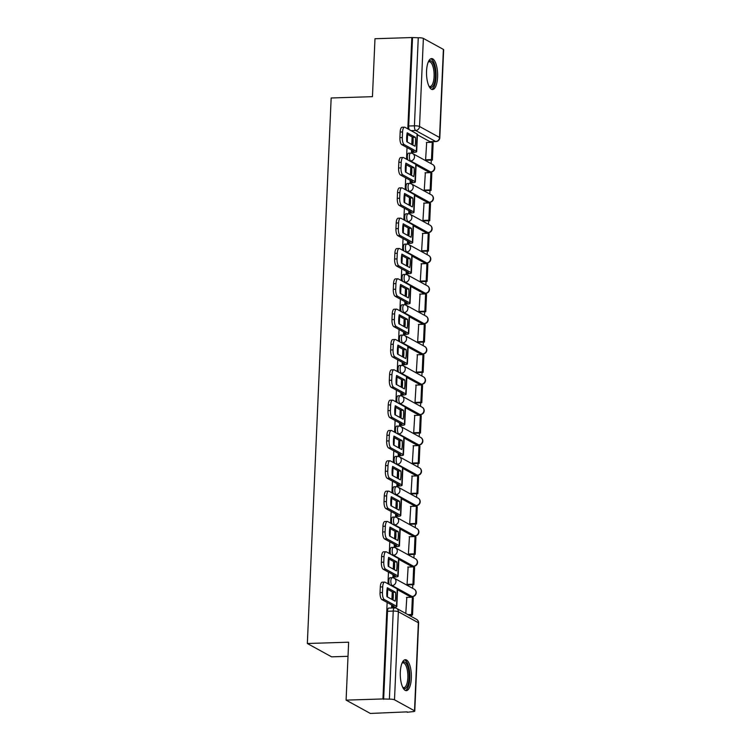 <?xml version="1.0" encoding="UTF-8"?>
<svg xmlns="http://www.w3.org/2000/svg" width="751" height="751" viewBox="0 0 751 751"><rect width="100%" height="100%" fill="white"/><g stroke="black" fill="none" stroke-linecap="round" stroke-linejoin="round"><path stroke-width="1.13" d="M397.551 589.713L410.074 596.594L412.111 596.529L392.097 585.536A3.971 1.418 -91.8 0 1 390.858 580.87A3.971 1.418 -91.8 0 1 392.144 577.679L390.107 577.744A3.971 1.418 88.2 0 0 388.821 580.936A3.971 1.418 88.2 0 0 389.318 584.541M398.875 559.382L411.398 566.263L413.435 566.198L393.421 555.205A3.971 1.418 -91.8 0 1 392.182 550.539A3.971 1.418 -91.8 0 1 393.468 547.357L391.431 547.423A3.971 1.418 88.2 0 0 390.144 550.605A3.971 1.418 88.2 0 0 390.642 554.21M400.199 529.061L412.721 535.942L414.759 535.876L394.744 524.883A3.971 1.418 -91.8 0 1 393.505 520.218A3.971 1.418 -91.8 0 1 394.791 517.026L392.754 517.092A3.971 1.418 88.2 0 0 391.468 520.283A3.971 1.418 88.2 0 0 391.966 523.888M401.522 498.73L414.045 505.611L416.082 505.545L396.068 494.552A3.971 1.418 -91.8 0 1 394.829 489.887A3.971 1.418 -91.8 0 1 396.115 486.695L394.078 486.761A3.971 1.418 88.2 0 0 392.792 489.952A3.971 1.418 88.2 0 0 393.289 493.557M402.846 468.399L415.369 475.28L417.406 475.214L397.392 464.221A3.971 1.418 -91.8 0 1 396.152 459.556A3.971 1.418 -91.8 0 1 397.439 456.373L395.401 456.43A3.971 1.418 88.2 0 0 394.115 459.621A3.971 1.418 88.2 0 0 394.613 463.226M404.169 438.068L416.692 444.949L418.729 444.892L398.715 433.89A3.971 1.418 -91.8 0 1 397.476 429.225A3.971 1.418 -91.8 0 1 398.762 426.042L396.725 426.108A3.971 1.418 88.2 0 0 395.439 429.29A3.971 1.418 88.2 0 0 395.937 432.895M405.493 407.746L418.016 414.627L420.053 414.561L400.039 403.569A3.971 1.418 -91.8 0 1 398.8 398.903A3.971 1.418 -91.8 0 1 400.086 395.711L398.049 395.777A3.971 1.418 88.2 0 0 396.763 398.969A3.971 1.418 88.2 0 0 397.26 402.574M406.817 377.415L419.34 384.296L421.377 384.23L401.372 373.238A3.971 1.418 -91.8 0 1 400.123 368.572A3.971 1.418 -91.8 0 1 401.41 365.38L399.372 365.446A3.971 1.418 88.2 0 0 398.086 368.638A3.971 1.418 88.2 0 0 398.584 372.243M408.14 347.084L420.663 353.965L422.7 353.899L402.696 342.907A3.971 1.418 -91.8 0 1 401.447 338.241A3.971 1.418 -91.8 0 1 402.733 335.059L400.696 335.124A3.971 1.418 88.2 0 0 399.41 338.307A3.971 1.418 88.2 0 0 399.907 341.912M409.464 316.762L421.987 323.643L424.024 323.578L404.019 312.576A3.971 1.418 -91.8 0 1 402.771 307.91A3.971 1.418 -91.8 0 1 404.057 304.728L402.02 304.793A3.971 1.418 88.2 0 0 400.734 307.976A3.971 1.418 88.2 0 0 401.231 311.581M410.788 286.431L423.311 293.312L425.348 293.247L405.343 282.254A3.971 1.418 -91.8 0 1 404.094 277.588A3.971 1.418 -91.8 0 1 405.38 274.397L403.343 274.462A3.971 1.418 88.2 0 0 402.057 277.654A3.971 1.418 88.2 0 0 402.555 281.259M412.111 256.1L424.634 262.981L426.671 262.916L406.666 251.923A3.971 1.418 -91.8 0 1 405.418 247.257A3.971 1.418 -91.8 0 1 406.704 244.066L404.667 244.131A3.971 1.418 88.2 0 0 403.381 247.323A3.971 1.418 88.2 0 0 403.878 250.928M413.435 225.769L425.958 232.65L427.995 232.585L407.99 221.592A3.971 1.418 -91.8 0 1 406.742 216.926A3.971 1.418 -91.8 0 1 408.028 213.744L405.991 213.81A3.971 1.418 88.2 0 0 404.705 216.992A3.971 1.418 88.2 0 0 405.202 220.597M414.759 195.448L427.281 202.329L429.319 202.263L409.314 191.261A3.971 1.418 -91.8 0 1 408.065 186.595A3.971 1.418 -91.8 0 1 409.351 183.413L407.324 183.479A3.971 1.418 88.2 0 0 406.028 186.661A3.971 1.418 88.2 0 0 406.526 190.275M416.082 165.117L428.605 171.998L430.642 171.932L410.637 160.939A3.971 1.418 -91.8 0 1 409.389 156.274A3.971 1.418 -91.8 0 1 410.675 153.082L408.647 153.148A3.971 1.418 88.2 0 0 407.352 156.339A3.971 1.418 88.2 0 0 407.849 159.944M437.589 77.071A15.471 5.539 88.2 0 0 431.572 58.578A15.471 5.539 88.2 0 0 426.559 71.016A15.471 5.539 88.2 0 0 432.567 89.51A15.471 5.539 88.2 0 0 437.589 77.071M411.341 678.2A15.471 5.539 88.2 0 0 405.333 659.707A15.471 5.539 88.2 0 0 400.311 672.145A15.471 5.539 88.2 0 0 406.319 690.638A15.471 5.539 88.2 0 0 411.341 678.2M387.15 602.471L382.944 698.946L346.098 700.129L370.356 713.45L407.211 711.864M411.37 616.524L411.435 615.05M412.215 597.214L412.243 596.613M412.609 588.296L412.759 584.729M413.538 566.883L413.566 566.282M413.932 557.965L414.083 554.398M414.862 536.561L414.89 535.951M415.256 527.643L415.406 524.067M416.185 506.23L416.214 505.63M416.58 497.312L416.73 493.736M417.509 475.899L417.537 475.299M417.903 466.981L418.054 463.414M418.833 445.578L418.861 444.967M419.227 436.65L419.387 433.083M420.166 415.247L420.185 414.646M420.551 406.329L420.71 402.752M421.489 384.916L421.508 384.315M421.874 375.998L422.034 372.421M422.813 354.585L422.832 353.984M423.198 345.667L423.357 342.099M424.137 324.263L424.155 323.653M424.522 315.336L424.681 311.768M425.46 293.932L425.488 293.331M425.845 285.014L426.005 281.437M426.784 263.601L426.812 263M427.169 254.683L427.328 251.116M428.108 233.27L428.136 232.669M428.492 224.352L428.652 220.785M429.431 202.948L429.459 202.338M429.816 194.021L429.976 190.454M430.755 172.617L430.783 172.017M431.14 163.699L431.299 160.123M432.078 142.286L432.107 141.686M348.013 656.308L331.604 656.834L307.347 643.513L331.163 97.987L372.449 96.663L374.984 38.733L411.82 37.55L407.831 128.872M407.586 134.42L407.258 141.995M407.014 147.543L406.507 159.203M406.263 164.751L405.934 172.326M405.69 177.874L405.183 189.534M404.939 195.082L404.611 202.657M404.367 208.196L403.86 219.855M403.616 225.403L403.287 232.979M403.043 238.527L402.536 250.186M402.292 255.734L401.963 263.31M401.719 268.858L401.212 280.517M400.968 286.065L400.64 293.641M400.396 299.189L399.889 310.848M399.645 316.387L399.316 323.972M399.072 329.511L398.565 341.17M398.321 346.718L397.992 354.294M397.748 359.842L397.241 371.501M396.997 377.049L396.669 384.625M396.425 390.173L395.918 401.832M395.674 407.38L395.336 414.956M395.101 420.504L394.585 432.163M394.35 437.702L394.012 445.287M393.777 450.825L393.261 462.485M393.026 468.033L392.689 475.608M392.454 481.156L391.938 492.816M391.703 498.364L391.365 505.939M391.13 511.487L390.614 523.147M390.379 528.695L390.041 536.27M389.797 541.818L389.29 553.478M389.046 559.016L388.718 566.592M388.474 572.14L387.967 583.799M387.723 589.347L387.394 596.923M346.098 700.129L348.633 642.189L307.347 643.513M407.192 712.267L412.224 711.695A3.971 0.77 -177.5 0 0 414.777 711.094A3.971 0.77 -177.5 0 0 414.514 710.803L394.5 699.81A3.971 0.77 -177.5 0 0 389.384 699.153L393.233 611.079A3.971 1.418 -91.8 0 1 394.519 607.897L388.783 608.075A3.971 1.418 -91.8 0 0 387.497 611.267L393.233 611.079A3.971 0.77 -177.5 0 1 398.349 611.736L394.5 699.81M382.944 698.946L389.384 699.153M429.938 141.667L435.674 141.488A3.971 1.418 -91.8 0 0 435.965 141.564L430.229 141.742A3.971 1.418 -91.8 0 1 429.938 141.667L417.406 134.786M411.82 37.55L418.26 37.757A3.971 0.77 2.5 0 1 423.376 38.414L443.39 49.406A3.971 0.77 2.5 0 1 443.653 49.697L439.804 137.771A3.971 0.77 2.5 0 0 439.542 137.48L443.39 49.406M411.539 150.031L411.454 152.021L412.524 152.425M426.671 142.465L425.592 159.785L426.662 160.273M425.348 172.786L424.268 190.116L425.338 190.604M410.215 180.362L410.13 182.343L411.201 182.746M424.015 203.117L422.944 220.447L424.015 220.935M408.891 210.684L408.807 212.674L409.877 213.077M422.691 233.448L421.621 250.778L422.691 251.256M407.568 241.015L407.483 243.005L408.553 243.408M421.367 263.779L420.297 281.099L421.367 281.587M406.244 271.346L406.16 273.336L407.23 273.74M420.044 294.101L418.974 311.43L420.034 311.918M404.92 301.677L404.836 303.657L405.906 304.061M418.72 324.432L417.65 341.761L418.711 342.249M403.597 331.998L403.512 333.988L404.573 334.392M417.396 354.763L416.326 372.092L417.387 372.571M402.273 362.329L402.189 364.319L403.249 364.723M416.073 385.085L415.003 402.414L416.063 402.902M400.95 392.66L400.865 394.65L401.926 395.054M414.749 415.416L413.679 432.745L414.74 433.233M399.626 422.982L399.532 424.972L400.602 425.376M413.425 445.747L412.355 463.076L413.416 463.564M398.302 453.313L398.208 455.303L399.279 455.707M412.102 476.078L411.032 493.407L412.092 493.886M396.979 483.644L396.885 485.634L397.955 486.038M410.778 506.399L409.708 523.729L410.769 524.217M395.655 513.975L395.561 515.965L396.631 516.369M409.455 536.73L408.384 554.06L409.445 554.548M394.331 544.297L394.237 546.287L395.308 546.69M408.131 567.061L407.061 584.391L408.122 584.869M392.998 574.628L392.914 576.618L393.984 577.021M406.807 597.392L405.784 613.454M392.247 591.835L391.919 599.411M391.675 604.959L391.59 606.949L392.66 607.352M412.111 136.907L411.783 144.483M410.788 167.238L410.459 174.814M409.464 197.56L409.135 205.136M408.14 227.891L407.812 235.467M406.817 258.222L406.488 265.798M405.493 288.553L405.165 296.129M404.169 318.875L403.841 326.45M402.846 349.206L402.517 356.781M401.522 379.537L401.194 387.112M400.199 409.868L399.87 417.443M398.875 440.189L398.537 447.765M397.551 470.52L397.213 478.096M396.228 500.851L395.89 508.427M394.904 531.182L394.566 538.758M393.571 561.504L393.242 569.08M410.074 596.594A3.971 1.418 88.2 0 0 410.365 596.669L412.402 596.604A3.971 1.418 -91.8 0 1 412.111 596.529A3.971 3.624 -61.2 0 0 414.186 589.169A3.971 3.971 0 0 1 412.402 596.604M411.398 566.263A3.971 1.418 88.2 0 0 411.689 566.348L413.726 566.282A3.971 1.418 -91.8 0 1 413.435 566.198A3.971 3.624 -61.2 0 0 415.51 558.838A3.971 3.971 0 0 1 413.726 566.282M412.721 535.942A3.971 1.418 88.2 0 0 413.012 536.017L415.05 535.951A3.971 1.418 -91.8 0 1 414.759 535.876A3.971 3.624 -61.2 0 0 416.833 528.507A3.971 3.971 0 0 1 415.05 535.951M414.045 505.611A3.971 1.418 88.2 0 0 414.336 505.686L416.373 505.62A3.971 1.418 -91.8 0 1 416.082 505.545A3.971 3.624 -61.2 0 0 418.157 498.176A3.971 3.971 0 0 1 416.373 505.62M415.369 475.28A3.971 1.418 88.2 0 0 415.669 475.355L417.697 475.289A3.971 1.418 -91.8 0 1 417.406 475.214A3.971 3.624 -61.2 0 0 419.48 467.854A3.971 3.971 0 0 1 417.697 475.289M416.692 444.949A3.971 1.418 88.2 0 0 416.993 445.033L419.02 444.967A3.971 1.418 -91.8 0 1 418.729 444.892A3.971 3.624 -61.2 0 0 420.804 437.523A3.971 3.971 0 0 1 419.02 444.967M418.016 414.627A3.971 1.418 88.2 0 0 418.316 414.702L420.353 414.636A3.971 1.418 -91.8 0 1 420.053 414.561A3.971 3.624 -61.2 0 0 422.137 407.192A3.971 3.971 0 0 1 420.353 414.636M419.34 384.296A3.971 1.418 88.2 0 0 419.64 384.371L421.677 384.305A3.971 1.418 -91.8 0 1 421.377 384.23A3.971 3.624 -61.2 0 0 423.461 376.871A3.971 3.971 0 0 1 421.677 384.305M420.663 353.965A3.971 1.418 88.2 0 0 420.964 354.04L423.001 353.974A3.971 1.418 -91.8 0 1 422.7 353.899A3.971 3.624 -61.2 0 0 424.784 346.54A3.971 3.971 0 0 1 423.001 353.974M421.987 323.643A3.971 1.418 88.2 0 0 422.287 323.719L424.324 323.653A3.971 1.418 -91.8 0 1 424.024 323.578A3.971 3.624 -61.2 0 0 426.108 316.209A3.971 3.971 0 0 1 424.324 323.653M423.311 293.312A3.971 1.418 88.2 0 0 423.611 293.388L425.648 293.322A3.971 1.418 -91.8 0 1 425.348 293.247A3.971 3.624 -61.2 0 0 427.432 285.878A3.971 3.971 0 0 1 425.648 293.322M424.634 262.981A3.971 1.418 88.2 0 0 424.935 263.057L426.972 262.991A3.971 1.418 -91.8 0 1 426.671 262.916A3.971 3.624 -61.2 0 0 428.755 255.556A3.971 3.971 0 0 1 426.972 262.991M425.958 232.65A3.971 1.418 88.2 0 0 426.258 232.726L428.295 232.669A3.971 1.418 -91.8 0 1 427.995 232.585A3.971 3.624 -61.2 0 0 430.079 225.225A3.971 3.971 0 0 1 428.295 232.669M427.281 202.329A3.971 1.418 88.2 0 0 427.582 202.404L429.619 202.338A3.971 1.418 -91.8 0 1 429.319 202.263A3.971 3.624 -61.2 0 0 431.403 194.894A3.971 3.971 0 0 1 429.619 202.338M428.605 171.998A3.971 1.418 88.2 0 0 428.905 172.073L430.943 172.007A3.971 1.418 -91.8 0 1 430.642 171.932A3.971 3.624 -61.2 0 0 432.726 164.563A3.971 3.971 0 0 1 430.943 172.007M383.648 699.331L387.497 611.267M412.524 37.935L408.675 126.008A3.971 1.418 88.2 0 0 409.182 129.613M412.834 145.065A12.298 4.403 88.2 0 0 413.116 142.033A12.298 4.403 88.2 0 0 413.003 137.395L415.406 137.32L407.192 132.805A12.298 4.403 -91.8 0 0 406.807 141.751L415.012 146.257A12.298 4.403 88.2 0 0 415.528 141.958A12.298 4.403 88.2 0 0 415.406 137.32M411.454 151.918L413.942 151.345L401.785 144.671A5.952 2.131 -91.8 0 1 399.917 137.668L400.161 132.035A5.952 2.131 -91.8 0 1 402.095 127.248L404.498 127.172A5.952 2.131 88.2 0 0 402.564 131.951L400.161 132.035M432.398 160.094L433.158 142.784L432.238 142.286L431.478 159.588L432.398 160.094L426.493 160.282M425.592 159.775L431.478 159.588M426.352 142.474L432.238 142.286M399.917 137.668L402.32 137.593A5.952 2.131 88.2 0 0 404.188 144.586L416.345 151.27A4.957 0.958 2.5 0 1 416.674 151.636A4.957 0.958 2.5 0 1 413.491 152.387L412.205 152.434M404.498 127.172A5.952 2.131 88.2 0 1 404.939 127.285L417.105 133.969A4.957 0.958 2.5 0 1 417.434 134.335L416.674 151.636M402.32 137.593L402.564 131.951M413.003 137.395L406.967 134.082M428.342 61.817A13.387 4.788 -91.8 0 1 428.361 61.789A13.387 4.788 -91.8 0 1 433.468 64.042A13.387 4.788 -91.8 0 1 434.867 81.099A13.387 4.788 -91.8 0 1 429.15 86.515A13.387 4.788 -91.8 0 1 429.131 86.487M428.971 86.177A12.401 4.431 88.2 0 0 430.06 86.515A12.401 4.431 88.2 0 0 433.947 78.423A12.401 4.431 88.2 0 0 432.332 64.811A12.401 4.431 88.2 0 0 429.262 61.732A12.401 4.431 88.2 0 0 428.201 62.136M431.684 89.341A15.367 5.501 88.2 0 0 435.974 78.62A15.367 5.501 88.2 0 0 433.9 62.549A15.367 5.501 88.2 0 0 430.708 58.803M402.095 662.945A13.387 4.788 -91.8 0 1 402.114 662.917A13.387 4.788 -91.8 0 1 407.23 665.17A13.387 4.788 -91.8 0 1 408.619 682.227A13.387 4.788 -91.8 0 1 402.902 687.634A13.387 4.788 -91.8 0 1 402.883 687.616M402.733 687.306A12.401 4.431 88.2 0 0 403.813 687.644A12.401 4.431 88.2 0 0 407.699 679.552A12.401 4.431 88.2 0 0 406.084 665.94A12.401 4.431 88.2 0 0 403.024 662.861A12.401 4.431 88.2 0 0 401.963 663.264M405.437 690.469A15.367 5.501 88.2 0 0 409.727 679.749A15.367 5.501 88.2 0 0 407.652 663.677A15.367 5.501 88.2 0 0 404.46 659.932M411.51 175.387A12.298 4.403 88.2 0 0 411.792 172.364A12.298 4.403 88.2 0 0 411.679 167.726L414.083 167.642L405.869 163.136A12.298 4.403 -91.8 0 0 405.484 172.073L413.688 176.588A12.298 4.403 88.2 0 0 414.205 172.289A12.298 4.403 88.2 0 0 414.083 167.642M410.13 182.249L412.618 181.676L400.461 174.992A5.952 2.131 -91.8 0 1 398.593 167.999L398.837 162.357A5.952 2.131 -91.8 0 1 400.771 157.579L403.174 157.503A5.952 2.131 88.2 0 0 401.241 162.282L398.837 162.357M431.074 190.416L431.834 173.115L430.914 172.608L430.154 189.919L431.074 190.416L425.16 190.604M424.268 190.106L430.154 189.919M425.028 172.796L430.914 172.608M398.593 167.999L400.996 167.924A5.952 2.131 88.2 0 0 402.865 174.917L415.021 181.601A4.957 0.958 2.5 0 1 415.35 181.967A4.957 0.958 2.5 0 1 412.168 182.718L410.881 182.765M403.174 157.503A5.952 2.131 88.2 0 1 403.616 157.616L415.782 164.3A4.957 0.958 2.5 0 1 416.11 164.666L415.35 181.967M400.996 167.924L401.241 162.282M411.679 167.726L405.643 164.413M410.187 205.718A12.298 4.403 88.2 0 0 410.468 202.695A12.298 4.403 88.2 0 0 410.356 198.048L412.759 197.973L404.545 193.458A12.298 4.403 -91.8 0 0 404.16 202.404L412.365 206.919A12.298 4.403 88.2 0 0 412.872 202.62A12.298 4.403 88.2 0 0 412.759 197.973M408.807 212.58L411.295 212.007L399.128 205.323A5.952 2.131 -91.8 0 1 397.27 198.33L397.514 192.688A5.952 2.131 -91.8 0 1 399.448 187.91L401.851 187.825A5.952 2.131 88.2 0 0 399.917 192.613L397.514 192.688M429.75 220.747L430.501 203.446L429.591 202.939L428.83 220.24L429.75 220.747L423.836 220.935M422.944 220.428L428.83 220.24M423.705 203.127L429.591 202.939M397.27 198.33L399.673 198.245A5.952 2.131 88.2 0 0 401.541 205.248L413.698 211.932A4.957 0.958 2.5 0 1 414.026 212.289A4.957 0.958 2.5 0 1 410.844 213.049L409.558 213.087M401.851 187.825A5.952 2.131 88.2 0 1 402.292 187.947L414.458 194.622A4.957 0.958 2.5 0 1 414.777 194.988L414.026 212.289M399.673 198.245L399.917 192.613M410.356 198.048L404.32 194.734M408.863 236.049A12.298 4.403 88.2 0 0 409.145 233.026A12.298 4.403 88.2 0 0 409.032 228.379L411.435 228.304L403.221 223.789A12.298 4.403 -91.8 0 0 402.827 232.735L411.041 237.241A12.298 4.403 88.2 0 0 411.548 232.941A12.298 4.403 88.2 0 0 411.435 228.304M407.483 242.911L409.971 242.338L397.805 235.654A5.952 2.131 -91.8 0 1 395.946 228.651L396.19 223.019A5.952 2.131 -91.8 0 1 398.114 218.231L400.527 218.156A5.952 2.131 88.2 0 0 398.593 222.944L396.19 223.019M428.427 251.078L429.178 233.777L428.258 233.27L427.507 250.571L428.427 251.078L422.513 251.266M421.621 250.759L427.507 250.571M422.381 233.458L428.258 233.27M395.946 228.651L398.349 228.576A5.952 2.131 88.2 0 0 400.217 235.579L412.374 242.254A4.957 0.958 2.5 0 1 412.703 242.62A4.957 0.958 2.5 0 1 409.52 243.38L408.234 243.418M400.527 218.156A5.952 2.131 88.2 0 1 400.968 218.269L413.134 224.953A4.957 0.958 2.5 0 1 413.454 225.319L412.703 242.62M398.349 228.576L398.593 222.944M409.032 228.379L402.996 225.065M407.54 266.37A12.298 4.403 88.2 0 0 407.821 263.348A12.298 4.403 88.2 0 0 407.699 258.71L410.112 258.635L401.898 254.12A12.298 4.403 -91.8 0 0 401.503 263.066L409.717 267.572A12.298 4.403 88.2 0 0 410.224 263.272A12.298 4.403 88.2 0 0 410.112 258.635M406.16 273.233L408.647 272.66L396.481 265.985A5.952 2.131 -91.8 0 1 394.622 258.982L394.866 253.34A5.952 2.131 -91.8 0 1 396.791 248.562L399.203 248.487A5.952 2.131 88.2 0 0 397.27 253.265L394.866 253.34M427.103 281.409L427.854 264.099L426.934 263.601L426.183 280.902L427.103 281.409L421.189 281.597M420.297 281.09L426.183 280.902M421.058 263.789L426.934 263.601M394.622 258.982L397.026 258.907A5.952 2.131 88.2 0 0 398.894 265.901L411.05 272.585A4.957 0.958 2.5 0 1 411.379 272.951A4.957 0.958 2.5 0 1 408.187 273.702L406.911 273.749M399.203 248.487A5.952 2.131 88.2 0 1 399.645 248.6L411.811 255.284A4.957 0.958 2.5 0 1 412.13 255.65L411.379 272.951M397.026 258.907L397.27 253.265M407.699 258.71L401.672 255.396M406.216 296.701A12.298 4.403 88.2 0 0 406.498 293.679A12.298 4.403 88.2 0 0 406.375 289.032L408.788 288.957L400.574 284.451A12.298 4.403 -91.8 0 0 400.18 293.388L408.394 297.903A12.298 4.403 88.2 0 0 408.901 293.603A12.298 4.403 88.2 0 0 408.788 288.957M404.836 303.564L407.324 302.991L395.157 296.307A5.952 2.131 -91.8 0 1 393.289 289.313L393.543 283.671A5.952 2.131 -91.8 0 1 395.467 278.893L397.88 278.818A5.952 2.131 88.2 0 0 395.946 283.596L393.543 283.671M425.779 311.731L426.53 294.43L425.61 293.923L424.859 311.224L425.779 311.731L419.865 311.918M418.974 311.421L424.859 311.224M419.734 294.11L425.61 293.923M393.289 289.313L395.702 289.238A5.952 2.131 88.2 0 0 397.57 296.232L409.727 302.916A4.957 0.958 2.5 0 1 410.055 303.282A4.957 0.958 2.5 0 1 406.864 304.033L405.587 304.071M397.88 278.818A5.952 2.131 88.2 0 1 398.321 278.931L410.487 285.615A4.957 0.958 2.5 0 1 410.806 285.971L410.055 303.282M395.702 289.238L395.946 283.596M406.375 289.032L400.349 285.727M404.892 327.032A12.298 4.403 88.2 0 0 405.174 324.01A12.298 4.403 88.2 0 0 405.052 319.363L407.464 319.288L399.25 314.772A12.298 4.403 -91.8 0 0 398.856 323.719L407.07 328.234A12.298 4.403 88.2 0 0 407.577 323.934A12.298 4.403 88.2 0 0 407.464 319.288M403.512 333.895L406 333.322L393.834 326.638A5.952 2.131 -91.8 0 1 391.966 319.644L392.219 314.002A5.952 2.131 -91.8 0 1 394.144 309.224L396.556 309.14A5.952 2.131 88.2 0 0 394.622 313.927L392.219 314.002M424.456 342.062L425.207 324.761L424.287 324.254L423.536 341.555L424.456 342.062L418.542 342.249M417.65 341.743L423.536 341.555M418.41 324.441L424.287 324.254M391.966 319.644L394.378 319.56A5.952 2.131 88.2 0 0 396.246 326.563L408.403 333.247A4.957 0.958 2.5 0 1 408.732 333.604A4.957 0.958 2.5 0 1 405.54 334.364L404.263 334.402M396.556 309.14A5.952 2.131 88.2 0 1 396.997 309.262L409.164 315.936A4.957 0.958 2.5 0 1 409.483 316.302L408.732 333.604M394.378 319.56L394.622 313.927M405.052 319.363L399.025 316.049M403.569 357.363A12.298 4.403 88.2 0 0 403.85 354.341A12.298 4.403 88.2 0 0 403.728 349.694L406.141 349.619L397.927 345.103A12.298 4.403 -91.8 0 0 397.532 354.05L405.747 358.556A12.298 4.403 88.2 0 0 406.253 354.256A12.298 4.403 88.2 0 0 406.141 349.619M402.189 364.226L404.676 363.653L392.51 356.969A5.952 2.131 -91.8 0 1 390.642 349.966L390.895 344.334A5.952 2.131 -91.8 0 1 392.82 339.546L395.233 339.471A5.952 2.131 88.2 0 0 393.299 344.249L390.895 344.334M423.132 372.393L423.883 355.092L422.963 354.585L422.212 371.886L423.132 372.393L417.218 372.58M416.326 372.074L422.212 371.886M417.077 354.772L422.963 354.585M390.642 349.966L393.055 349.891A5.952 2.131 88.2 0 0 394.923 356.894L407.08 363.568A4.957 0.958 2.5 0 1 407.408 363.935A4.957 0.958 2.5 0 1 404.216 364.695L402.94 364.733M395.233 339.471A5.952 2.131 88.2 0 1 395.674 339.583L407.831 346.267A4.957 0.958 2.5 0 1 408.159 346.633L407.408 363.935M393.055 349.891L393.299 344.249M403.728 349.694L397.701 346.38M402.245 387.685A12.298 4.403 88.2 0 0 402.527 384.662A12.298 4.403 88.2 0 0 402.405 380.025L404.817 379.94L396.603 375.434A12.298 4.403 -91.8 0 0 396.209 384.371L404.423 388.887A12.298 4.403 88.2 0 0 404.93 384.587A12.298 4.403 88.2 0 0 404.817 379.94M400.865 394.547L403.353 393.975L391.187 387.291A5.952 2.131 -91.8 0 1 389.318 380.297L389.572 374.655A5.952 2.131 -91.8 0 1 391.496 369.877L393.909 369.802A5.952 2.131 88.2 0 0 391.975 374.58L389.572 374.655M421.809 402.714L422.56 385.413L421.64 384.916L420.889 402.217L421.809 402.714L415.894 402.911M415.003 402.405L420.889 402.217M415.754 385.103L421.64 384.916M389.318 380.297L391.731 380.222A5.952 2.131 88.2 0 0 393.59 387.216L405.756 393.899A4.957 0.958 2.5 0 1 406.084 394.266A4.957 0.958 2.5 0 1 402.893 395.017L401.616 395.064M393.909 369.802A5.952 2.131 88.2 0 1 394.35 369.914L406.507 376.598A4.957 0.958 2.5 0 1 406.835 376.964L406.084 394.266M391.731 380.222L391.975 374.58M402.405 380.025L396.378 376.711M400.921 418.016A12.298 4.403 88.2 0 0 401.203 414.993A12.298 4.403 88.2 0 0 401.081 410.346L403.494 410.271L395.279 405.765A12.298 4.403 -91.8 0 0 394.885 414.702L403.099 419.218A12.298 4.403 88.2 0 0 403.606 414.918A12.298 4.403 88.2 0 0 403.494 410.271M399.541 424.878L402.029 424.306L389.863 417.622A5.952 2.131 -91.8 0 1 387.995 410.628L388.239 404.986A5.952 2.131 -91.8 0 1 390.173 400.208L392.576 400.133A5.952 2.131 88.2 0 0 390.651 404.911L388.239 404.986M420.485 433.045L421.236 415.744L420.316 415.237L419.565 432.538L420.485 433.045L414.571 433.233M413.679 432.726L419.565 432.538M414.43 415.425L420.316 415.237M387.995 410.628L390.407 410.553A5.952 2.131 88.2 0 0 392.266 417.547L404.432 424.231A4.957 0.958 2.5 0 1 404.761 424.597A4.957 0.958 2.5 0 1 401.569 425.348L400.292 425.385M392.576 400.133A5.952 2.131 88.2 0 1 393.026 400.245L405.183 406.929A4.957 0.958 2.5 0 1 405.512 407.286L404.761 424.597M390.407 410.553L390.651 404.911M401.081 410.346L395.054 407.033M399.588 448.347A12.298 4.403 88.2 0 0 399.879 445.324A12.298 4.403 88.2 0 0 399.757 440.677L402.16 440.602L393.956 436.087A12.298 4.403 -91.8 0 0 393.562 445.033L401.776 449.549A12.298 4.403 88.2 0 0 402.283 445.249A12.298 4.403 88.2 0 0 402.16 440.602M398.218 455.209L400.696 454.637L388.539 447.953A5.952 2.131 -91.8 0 1 386.671 440.95L386.915 435.317A5.952 2.131 -91.8 0 1 388.849 430.539L391.252 430.454A5.952 2.131 88.2 0 0 389.328 435.242L386.915 435.317M419.161 463.376L419.912 446.075L418.992 445.568L418.241 462.869L419.161 463.376L413.247 463.564M412.355 463.057L418.241 462.869M413.106 445.756L418.992 445.568M386.671 440.95L389.084 440.875A5.952 2.131 88.2 0 0 390.942 447.878L403.109 454.562A4.957 0.958 2.5 0 1 403.437 454.918A4.957 0.958 2.5 0 1 400.245 455.679L398.969 455.716M391.252 430.454A5.952 2.131 88.2 0 1 391.703 430.576L403.86 437.251A4.957 0.958 2.5 0 1 404.188 437.617L403.437 454.918M389.084 440.875L389.328 435.242M399.757 440.677L393.731 437.364M398.265 478.678A12.298 4.403 88.2 0 0 398.556 475.655A12.298 4.403 88.2 0 0 398.434 471.008L400.837 470.933L392.632 466.418A12.298 4.403 -91.8 0 0 392.238 475.364L400.452 479.87A12.298 4.403 88.2 0 0 400.959 475.571A12.298 4.403 88.2 0 0 400.837 470.933M396.894 485.54L399.372 484.958L387.216 478.284A5.952 2.131 -91.8 0 1 385.347 471.281L385.592 465.648A5.952 2.131 -91.8 0 1 387.525 460.861L389.929 460.785A5.952 2.131 88.2 0 0 388.004 465.564L385.592 465.648M417.828 493.707L418.589 476.406L417.669 475.899L416.918 493.2L417.828 493.707L411.923 493.895M411.032 493.388L416.918 493.2M411.783 476.087L417.669 475.899M385.347 471.281L387.751 471.206A5.952 2.131 88.2 0 0 389.619 478.199L401.785 484.883A4.957 0.958 2.5 0 1 402.104 485.249A4.957 0.958 2.5 0 1 398.922 486.01L397.636 486.047M389.929 460.785A5.952 2.131 88.2 0 1 390.379 460.898L402.536 467.582A4.957 0.958 2.5 0 1 402.865 467.948L402.104 485.249M387.751 471.206L388.004 465.564M398.434 471.008L392.407 467.695M396.941 509A12.298 4.403 88.2 0 0 397.232 505.977A12.298 4.403 88.2 0 0 397.11 501.339L399.513 501.255L391.309 496.749A12.298 4.403 -91.8 0 0 390.914 505.686L399.128 510.201A12.298 4.403 88.2 0 0 399.635 505.902A12.298 4.403 88.2 0 0 399.513 501.255M395.57 515.862L398.049 515.289L385.892 508.605A5.952 2.131 -91.8 0 1 384.024 501.612L384.268 495.97A5.952 2.131 -91.8 0 1 386.202 491.192L388.605 491.116A5.952 2.131 88.2 0 0 386.681 495.895L384.268 495.97M416.505 524.029L417.265 506.728L416.345 506.221L415.585 523.531L416.505 524.029L410.6 524.226M409.708 523.719L415.585 523.531M410.459 506.418L416.345 506.221M384.024 501.612L386.427 501.537A5.952 2.131 88.2 0 0 388.295 508.53L400.461 515.214A4.957 0.958 2.5 0 1 400.781 515.58A4.957 0.958 2.5 0 1 397.598 516.331L396.312 516.378M388.605 491.116A5.952 2.131 88.2 0 1 389.056 491.229L401.212 497.913A4.957 0.958 2.5 0 1 401.541 498.279L400.781 515.58M386.427 501.537L386.681 495.895M397.11 501.339L391.083 498.026M395.617 539.331A12.298 4.403 88.2 0 0 395.899 536.308A12.298 4.403 88.2 0 0 395.786 531.661L398.19 531.586L389.976 527.071A12.298 4.403 -91.8 0 0 389.591 536.017L397.805 540.532A12.298 4.403 88.2 0 0 398.312 536.233A12.298 4.403 88.2 0 0 398.19 531.586M394.247 546.193L396.725 545.62L384.568 538.936A5.952 2.131 -91.8 0 1 382.7 531.943L382.944 526.301A5.952 2.131 -91.8 0 1 384.878 521.523L387.281 521.447A5.952 2.131 88.2 0 0 385.357 526.226L382.944 526.301M415.181 554.36L415.941 537.059L415.021 536.552L414.261 553.853L415.181 554.36L409.276 554.548M408.384 554.041L414.261 553.853M409.135 536.74L415.021 536.552M382.7 531.943L385.103 531.868A5.952 2.131 88.2 0 0 386.972 538.861L399.138 545.545A4.957 0.958 2.5 0 1 399.457 545.911A4.957 0.958 2.5 0 1 396.275 546.662L394.988 546.7M387.281 521.447A5.952 2.131 88.2 0 1 387.732 521.56L399.889 528.244A4.957 0.958 2.5 0 1 400.217 528.601L399.457 545.911M385.103 531.868L385.357 526.226M395.786 531.661L389.76 528.347M394.294 569.662A12.298 4.403 88.2 0 0 394.575 566.639A12.298 4.403 88.2 0 0 394.463 561.992L396.866 561.917L388.652 557.402A12.298 4.403 -91.8 0 0 388.267 566.348L396.481 570.863A12.298 4.403 88.2 0 0 396.988 566.564A12.298 4.403 88.2 0 0 396.866 561.917M392.923 576.524L395.401 575.951L383.245 569.267A5.952 2.131 -91.8 0 1 381.377 562.264L381.621 556.632A5.952 2.131 -91.8 0 1 383.554 551.844L385.958 551.769A5.952 2.131 88.2 0 0 384.033 556.557L381.621 556.632M413.857 584.691L414.618 567.39L413.698 566.883L412.937 584.184L413.857 584.691L407.953 584.879M407.061 584.372L412.937 584.184M407.812 567.071L413.698 566.883M381.377 562.264L383.78 562.189A5.952 2.131 88.2 0 0 385.648 569.192L397.814 575.876A4.957 0.958 2.5 0 1 398.133 576.233A4.957 0.958 2.5 0 1 394.951 576.993L393.665 577.031M385.958 551.769A5.952 2.131 88.2 0 1 386.408 551.891L398.565 558.566A4.957 0.958 2.5 0 1 398.894 558.932L398.133 576.233M383.78 562.189L384.033 556.557M394.463 561.992L388.436 558.678M392.97 599.993A12.298 4.403 88.2 0 0 393.252 596.97A12.298 4.403 88.2 0 0 393.139 592.323L395.542 592.248L387.328 587.733A12.298 4.403 -91.8 0 0 386.943 596.679L395.157 601.185A12.298 4.403 88.2 0 0 395.664 596.885A12.298 4.403 88.2 0 0 395.542 592.248M391.6 606.846L394.078 606.273L381.921 599.598A5.952 2.131 -91.8 0 1 380.053 592.595L380.297 586.963A5.952 2.131 -91.8 0 1 382.231 582.175L384.634 582.1A5.952 2.131 88.2 0 0 382.7 586.878L380.297 586.963M412.534 615.022L413.294 597.712L412.374 597.214L411.614 614.515L412.534 615.022L408.854 615.135M407.934 614.628L411.614 614.515M406.488 597.402L412.374 597.214M380.053 592.595L382.456 592.52A5.952 2.131 88.2 0 0 384.324 599.514L396.49 606.198A4.957 0.958 2.5 0 1 396.81 606.564A4.957 0.958 2.5 0 1 393.627 607.315L392.341 607.362M384.634 582.1A5.952 2.131 88.2 0 1 385.085 582.213L397.241 588.897A4.957 0.958 2.5 0 1 397.57 589.263L396.81 606.564M382.456 592.52L382.7 586.878M393.139 592.323L387.103 589.009M414.514 710.803L418.354 622.739L398.349 611.736A3.971 3.624 -61.2 0 0 396.556 608.385A3.971 3.971 0 0 0 394.519 607.897M423.376 38.414L419.537 126.487L439.542 137.48A3.971 3.624 118.8 0 1 435.674 141.488L415.66 130.486A3.971 1.418 -91.8 0 1 414.421 125.821L418.26 37.757M411.041 130.636L415.66 130.486A3.971 3.624 118.8 0 0 419.537 126.487A3.971 0.77 -177.5 0 0 414.421 125.821L408.675 126.008M391.177 585.564L392.097 585.536A3.971 3.624 -61.2 0 0 395.974 581.527A3.971 3.624 118.8 0 0 394.181 578.176A3.971 3.971 0 0 0 392.144 577.679M392.501 555.233L393.421 555.205A3.971 3.624 -61.2 0 0 397.298 551.196A3.971 3.624 118.8 0 0 395.505 547.845A3.971 3.971 0 0 0 393.468 547.357M393.824 524.911L394.744 524.883A3.971 3.624 -61.2 0 0 398.621 520.875A3.971 3.624 118.8 0 0 396.828 517.514A3.971 3.971 0 0 0 394.791 517.026M395.148 494.58L396.068 494.552A3.971 3.624 -61.2 0 0 399.945 490.544A3.971 3.624 118.8 0 0 398.152 487.183A3.971 3.971 0 0 0 396.115 486.695M396.472 464.249L397.392 464.221A3.971 3.624 -61.2 0 0 401.269 460.213A3.971 3.624 118.8 0 0 399.476 456.861A3.971 3.971 0 0 0 397.439 456.373M397.795 433.918L398.715 433.89A3.971 3.624 -61.2 0 0 402.592 429.891A3.971 3.624 118.8 0 0 400.799 426.53A3.971 3.971 0 0 0 398.762 426.042M399.119 403.597L400.039 403.569A3.971 3.624 -61.2 0 0 403.916 399.56A3.971 3.624 118.8 0 0 402.123 396.199A3.971 3.971 0 0 0 400.086 395.711M400.452 373.266L401.372 373.238A3.971 3.624 -61.2 0 0 405.24 369.229A3.971 3.624 118.8 0 0 403.447 365.868A3.971 3.971 0 0 0 401.41 365.38M401.776 342.935L402.696 342.907A3.971 3.624 -61.2 0 0 406.563 338.898A3.971 3.624 118.8 0 0 404.77 335.547A3.971 3.971 0 0 0 402.733 335.059M403.099 312.613L404.019 312.576A3.971 3.624 -61.2 0 0 407.887 308.577A3.971 3.624 118.8 0 0 406.094 305.216A3.971 3.971 0 0 0 404.057 304.728M404.423 282.282L405.343 282.254A3.971 3.624 -61.2 0 0 409.211 278.245A3.971 3.624 118.8 0 0 407.417 274.885A3.971 3.971 0 0 0 405.38 274.397M405.747 251.951L406.666 251.923A3.971 3.624 -61.2 0 0 410.534 247.914A3.971 3.624 118.8 0 0 408.741 244.554A3.971 3.971 0 0 0 406.704 244.066M407.07 221.62L407.99 221.592A3.971 3.624 -61.2 0 0 411.858 217.583A3.971 3.624 118.8 0 0 410.065 214.232A3.971 3.971 0 0 0 408.028 213.744M408.394 191.298L409.314 191.261A3.971 3.624 -61.2 0 0 413.181 187.262A3.971 3.624 118.8 0 0 411.388 183.901A3.971 3.971 0 0 0 409.351 183.413M409.717 160.967L410.637 160.939A3.971 3.624 -61.2 0 0 414.505 156.931A3.971 3.624 118.8 0 0 412.712 153.57A3.971 3.971 0 0 0 410.675 153.082M410.975 153.157A3.971 3.624 118.8 0 1 412.712 153.57L432.726 164.563M409.652 183.488A3.971 3.624 118.8 0 1 411.388 183.901L431.403 194.894M408.328 213.819A3.971 3.624 118.8 0 1 410.065 214.232L430.079 225.225M407.004 244.15A3.971 3.624 118.8 0 1 408.741 244.554L428.755 255.556M405.681 274.472A3.971 3.624 118.8 0 1 407.417 274.885L427.432 285.878M404.357 304.803A3.971 3.624 118.8 0 1 406.094 305.216L426.108 316.209M403.034 335.134A3.971 3.624 118.8 0 1 404.77 335.547L424.784 346.54M401.71 365.455A3.971 3.624 118.8 0 1 403.447 365.868L423.461 376.871M400.386 395.786A3.971 3.624 118.8 0 1 402.123 396.199L422.137 407.192M399.063 426.117A3.971 3.624 118.8 0 1 400.799 426.53L420.804 437.523M397.739 456.448A3.971 3.624 118.8 0 1 399.476 456.861L419.48 467.854M396.406 486.77A3.971 3.624 118.8 0 1 398.152 487.183L418.157 498.176M395.082 517.101A3.971 3.624 118.8 0 1 396.828 517.514L416.833 528.507M393.759 547.432A3.971 3.624 118.8 0 1 395.505 547.845L415.51 558.838M392.435 577.763A3.971 3.624 118.8 0 1 394.181 578.176L414.186 589.169M416.57 619.378A3.971 3.624 -61.2 0 1 418.354 622.739A3.971 0.77 2.5 0 1 418.617 623.03A3.971 3.971 0 0 0 416.57 619.378L396.556 608.385M412.571 151.89L412.628 150.622M412.881 144.727L413.125 139.217M404.188 144.586L401.785 144.671M416.345 151.27L417.105 133.969M411.248 182.211L411.304 180.953M411.557 175.058L411.801 169.548M402.865 174.917L400.461 174.992M415.021 181.601L415.782 164.3M409.924 212.542L409.98 211.284M410.234 205.38L410.478 199.879M401.541 205.248L399.128 205.323M413.698 211.932L414.458 194.622M408.6 242.873L408.647 241.606M408.91 235.711L409.154 230.2M400.217 235.579L397.805 235.654M412.374 242.254L413.134 224.953M407.277 273.204L407.324 271.937M407.586 266.042L407.821 260.531M398.894 265.901L396.481 265.985M411.05 272.585L411.811 255.284M405.944 303.526L406 302.268M406.263 296.373L406.498 290.862M397.57 296.232L395.157 296.307M409.727 302.916L410.487 285.615M404.62 333.857L404.676 332.599M404.939 326.694L405.174 321.193M396.246 326.563L393.834 326.638M408.403 333.247L409.164 315.936M403.296 364.188L403.353 362.921M403.616 357.025L403.85 351.515M394.923 356.894L392.51 356.969M407.08 363.568L407.831 346.267M401.973 394.519L402.029 393.252M402.292 387.356L402.527 381.846M393.59 387.216L391.187 387.291M405.756 393.899L406.507 376.598M400.649 424.841L400.705 423.583M400.968 417.687L401.203 412.177M392.266 417.547L389.863 417.622M404.432 424.231L405.183 406.929M399.325 455.172L399.382 453.914M399.635 448.009L399.879 442.508M390.942 447.878L388.539 447.953M403.109 454.562L403.86 437.251M398.002 485.503L398.058 484.235M398.312 478.34L398.556 472.83M389.619 478.199L387.216 478.284M401.785 484.883L402.536 467.582M396.678 515.824L396.735 514.566M396.988 508.671L397.232 503.161M388.295 508.53L385.892 508.605M400.461 515.214L401.212 497.913M395.355 546.155L395.411 544.897M395.664 539.002L395.908 533.492M386.972 538.861L384.568 538.936M399.138 545.545L399.889 528.244M394.031 576.486L394.087 575.228M394.341 569.324L394.585 563.823M385.648 569.192L383.245 569.267M397.814 575.876L398.565 558.566M392.707 606.817L392.764 605.55M393.017 599.655L393.261 594.144M384.324 599.514L381.921 599.598M396.49 606.198L397.241 588.897M414.777 711.094L418.617 623.03M435.965 141.564A3.971 3.971 0 0 0 439.804 137.771"/></g></svg>
